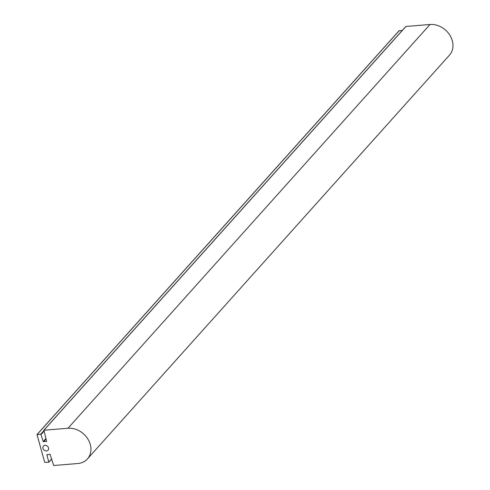 <?xml version="1.0" encoding="UTF-8"?>
<svg xmlns="http://www.w3.org/2000/svg" width="490" height="490" viewBox="0 0 490 490"><rect width="100%" height="100%" fill="white"/><g stroke="black" fill="none" stroke-linecap="round" stroke-linejoin="round"><path stroke-width="0.73" d="M43.916 430.232L46.642 441.49L43.212 441.545L40.86 434.091L37.038 434.691L44.706 462.34L48.835 462.229L46.887 454.806L50.011 454.261L53.698 465.5L77.769 463.528A19.533 16.06 -138.1 0 0 87.422 458.934A19.533 16.06 -138.1 0 0 87.741 438.82A19.533 16.06 -138.1 0 0 67.988 428.26L43.916 430.232L405.72 26.705M87.422 458.934L449.44 55.174A19.533 16.06 -138.1 0 0 449.759 35.06A19.533 16.06 -138.1 0 0 430.006 24.5L405.934 26.472M402.345 30.374L399.044 30.858M44.964 445.294A3.124 2.573 -138.1 0 0 43.42 446.029A3.124 2.573 -138.1 0 0 44.026 450.028A3.124 2.573 -138.1 0 0 48.069 450.206A3.124 2.573 -138.1 0 0 48.124 446.984A3.124 2.573 -138.1 0 0 44.964 445.294M430.006 24.5L67.988 428.26M47.169 454.493L46.887 454.806M51.597 458.971L48.884 461.997M51.615 459.032L48.896 462.07M399.258 30.625L37.24 434.385M43.794 430.814L40.86 434.091M43.935 431.316L41.215 434.348M45.925 438.513L43.212 441.545M46.066 439.016L43.567 441.802M405.775 26.546L43.763 430.306M51.64 459.106L48.835 462.229M399.105 30.698L37.087 434.459"/></g></svg>
